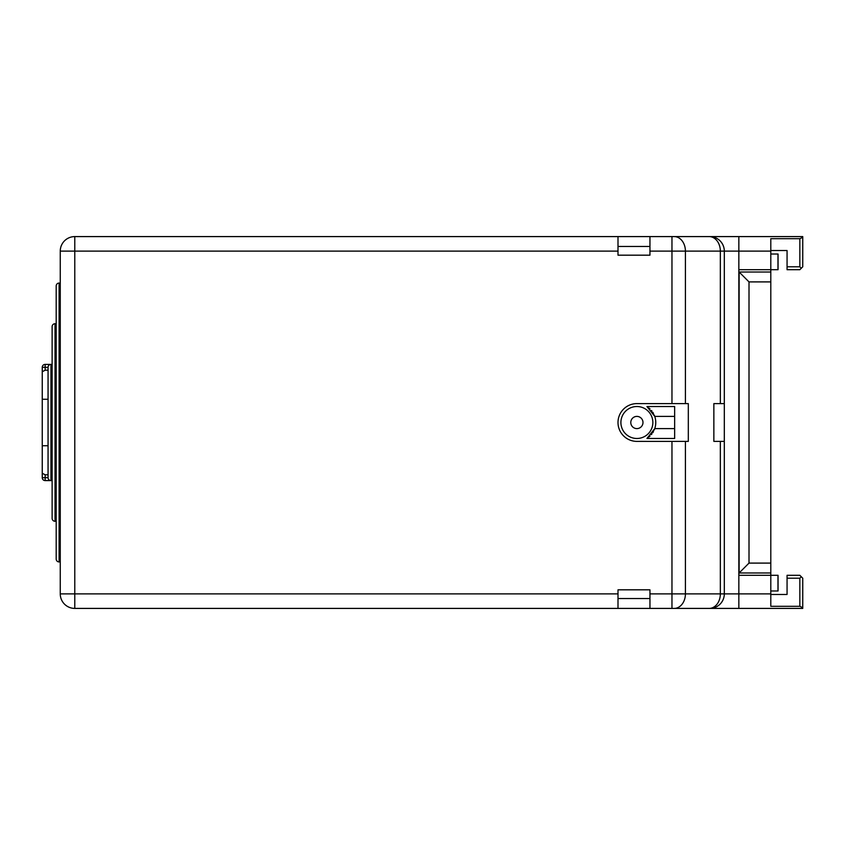 <?xml version="1.0" encoding="UTF-8"?>
<svg xmlns="http://www.w3.org/2000/svg" width="845" height="845" viewBox="0 0 845 845"><rect width="100%" height="100%" fill="white"/><g stroke="black" fill="none" stroke-linecap="round" stroke-linejoin="round"><path stroke-width="1.27" d="M770.798 594.468L787.065 594.468L787.065 575.297L799.845 575.297L802.75 578.202L802.75 608.411L649.953 608.411L649.953 589.821L618.001 589.821L618.001 593.887L74.782 593.887L74.782 236.589L618.001 236.589L618.001 255.179L649.953 255.179L649.953 236.589L738.847 236.589L738.847 251.113L770.798 251.113L770.798 269.703L738.847 269.703L770.798 269.703L770.798 572.973L739.132 572.973L739.132 272.027L770.798 272.027M770.798 251.113L770.798 238.702L799.845 238.702L802.75 237.35L802.75 236.589L738.847 236.589M618.001 236.589L649.953 236.589M671.965 403.614L636.876 403.614A18.886 18.886 0 0 0 618.001 422.5A18.886 18.886 0 0 0 636.876 441.386L688.316 441.386L688.316 403.614L671.965 403.614L671.965 251.113L724.313 251.113L724.313 403.614L724.313 251.113A14.523 14.523 0 0 0 709.789 236.589L709.135 236.589A14.523 11.207 90 0 1 720.341 251.113L720.341 403.614L713.856 403.614L713.856 441.386L724.313 441.386L724.313 403.614L720.341 403.614M649.953 246.465L618.001 246.465M618.001 255.179L649.953 255.179M74.782 236.589A14.523 14.523 0 0 0 60.259 251.113L60.259 593.887A14.523 14.523 0 0 0 74.782 608.411L74.782 593.887L60.259 593.887A14.523 14.523 0 0 0 74.782 608.411L618.001 608.411L618.001 593.887M649.953 608.411L618.001 608.411M738.847 608.411L738.847 593.887L770.798 593.887L770.798 606.298L799.845 606.298L802.75 607.65M709.135 608.411A14.523 11.207 -90 0 0 720.341 593.887L724.313 593.887A14.523 14.523 0 0 1 709.789 608.411A14.523 14.523 0 0 0 724.313 593.887L724.313 441.386L724.313 593.887L738.847 593.887L738.847 269.703L738.847 575.297L770.798 575.297L770.798 572.973M649.953 598.535L618.001 598.535M618.001 589.821L649.953 589.821M801.292 576.755L799.845 578.202L787.065 578.202M799.845 606.298L799.845 578.202M770.798 593.887L770.798 575.297L778.055 575.297L778.055 590.982L770.798 590.982M739.132 272.027L749.008 281.903L770.798 281.903M770.798 563.097L749.008 563.097L749.008 281.903M749.008 563.097L739.132 572.973M636.876 438.481A15.981 15.981 0 0 1 620.906 422.5A15.981 15.981 0 0 1 636.876 406.519A15.981 15.981 0 0 1 652.858 422.5A15.981 15.981 0 0 1 636.876 438.481M647.988 407.237A18.886 18.886 0 0 0 646.943 406.519L674.648 406.519L674.648 416.395L654.748 416.395A18.886 18.886 0 0 1 654.748 428.605L646.943 438.481A18.886 18.886 0 0 0 647.988 437.763M649.034 436.949A18.886 18.886 0 0 0 650.016 436.062M651.389 434.583A18.886 18.886 0 0 0 651.886 433.96M652.731 432.756A18.886 18.886 0 0 0 653.502 431.457M654.178 430.073A18.886 18.886 0 0 0 654.748 428.605L674.648 428.605L674.648 438.481L646.943 438.481M654.431 415.529A18.886 18.886 0 0 0 654.178 414.927M653.502 413.543A18.886 18.886 0 0 0 652.731 412.244M651.886 411.04A18.886 18.886 0 0 0 651.463 410.501M650.016 408.938A18.886 18.886 0 0 0 649.034 408.05M636.876 416.395A6.105 6.105 0 0 0 630.782 422.5A6.105 6.105 0 0 0 636.876 428.605A6.105 6.105 0 0 0 642.982 422.5A6.105 6.105 0 0 0 636.876 416.395M646.943 406.519L654.748 416.395M674.648 428.605L674.648 416.395M799.845 238.702L799.845 266.798L801.292 268.245L802.75 266.798L802.75 237.35M801.292 268.245L799.845 269.703L787.065 269.703L787.065 250.532L770.798 250.532M799.845 266.798L787.065 266.798M770.798 254.018L778.055 254.018L778.055 269.703L770.798 269.703M777.97 254.018L777.97 269.703M777.97 590.982L777.97 575.297M52.126 326.635A2.905 2.905 0 0 1 55.031 323.73A2.905 2.905 0 0 0 52.126 326.635L52.126 518.365A2.905 2.905 0 0 0 55.031 521.27L55.031 323.73L56.192 323.73M60.259 561.936L59.097 561.936A2.905 2.905 0 0 1 56.192 559.031L56.192 285.969A2.905 2.905 0 0 1 59.097 283.064L60.259 283.064M55.031 521.27L56.192 521.27M48.059 474.784L45.155 474.784L42.25 473.274L42.25 477.689A2.905 2.905 68.3 0 0 45.155 480.594L50.964 480.594L50.964 364.406L52.126 364.406L52.126 480.594L50.964 480.594A2.905 2.905 0 0 1 48.059 477.689L48.059 367.311L45.155 367.311L45.155 364.406A2.905 2.905 0 0 0 42.25 367.311L42.25 371.726L45.155 370.216L48.059 370.216M42.25 473.274L42.25 445.737L48.059 445.737M50.732 480.594L50.964 480.594A2.905 2.905 0 0 1 48.059 477.689L42.25 477.689A2.905 2.905 68.3 0 0 45.155 480.594L45.155 474.784M50.721 364.417L50.964 364.406A2.905 2.905 0 0 0 48.059 367.311M50.964 364.406L45.155 364.406A2.905 2.905 0 0 0 42.25 367.311L45.155 367.311L45.155 370.216M48.059 399.262L42.25 399.262L42.25 371.726M42.25 399.262L42.25 445.737M60.259 251.113L618.001 251.113M649.953 251.113L671.965 251.113L671.965 236.589L674.204 236.589A14.523 11.207 90 0 1 685.411 251.113L685.411 403.614M671.965 441.386L671.965 593.887L649.953 593.887M720.341 441.386L720.341 593.887L671.965 593.887L671.965 608.411L674.204 608.411A14.523 11.207 -90 0 0 685.411 593.887L685.411 441.386M738.847 269.703L738.847 251.113L724.313 251.113M59.097 561.936L59.097 283.064"/></g></svg>
